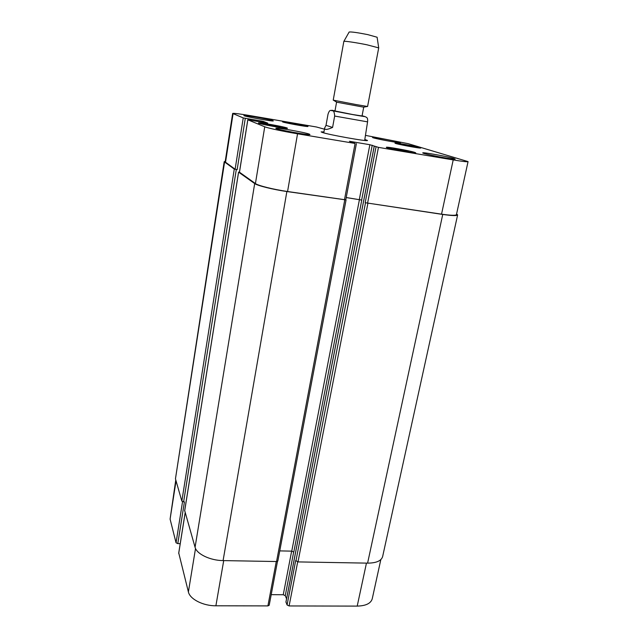 <?xml version="1.0" encoding="UTF-8"?>
<svg xmlns="http://www.w3.org/2000/svg" width="638" height="638" viewBox="0 0 638 638"><rect width="100%" height="100%" fill="white"/><g stroke="black" fill="none" stroke-linecap="round" stroke-linejoin="round"><path stroke-width="0.96" d="M364.657 140.464L367.568 121.858C367.791 119.593 367.56 118.189 366.866 117.639C364.25 116.084 367.807 117.32 353.627 114.76L331.082 110.51C333.188 109.6 334.384 111.451 334.663 116.052L332.589 127.433L326.01 125.351L328.012 114.234C328.977 111.219 330.005 109.975 331.082 110.51M332.589 127.433C327.055 129.873 324.407 130.064 324.654 127.999L326.01 125.351M364.848 139.467L367.48 140.472C368.732 141.907 328.02 134.658 322.078 132.369L321.137 131.883L323.952 131.883M352.758 114.537L362.049 115.98L363.716 107.184L336.577 102.16L334.982 110.964L352.758 114.537M355.837 104.504L367.576 106.506L378.709 47.89L366.986 44.804C356.419 42.626 343.978 40.8 343.85 41.39L333.219 100.142L355.837 104.504M349.138 32.052L349.153 32.02C351.211 31.717 357.4 32.578 367.719 34.611L377.114 37.235M285.983 602.009L287.076 604.976L289.102 605.948L357.208 606.1C365.845 605.869 370.861 603.428 372.241 598.787L380.83 559.606M271.198 594.664L283.256 594.736L285.25 595.685L286.566 598.803M178.76 553.042L188.393 591.944C189.877 599.138 203.139 605.933 215.891 605.789L267.904 605.909L269.204 605.247L277.49 561.36M175.777 479.928L170.099 519.117L176.048 542.786L177.795 543.624L180.219 543.68M408.4 151.517L393.71 148.638L408.4 151.517M405.664 150.648L405.561 151.158M398.367 149.22L398.24 149.858M280.002 126.978L265.958 124.227L280.002 126.978M278.272 126.308L278.2 126.739M271.294 124.944L271.19 125.582M301.471 125.319L289.07 122.903L301.471 125.319M293.639 123.541L293.56 124.035M414.325 146.804L401.422 144.292L414.325 146.804M411.885 146.07L411.805 146.469M405.473 144.826L405.369 145.312M286.151 127.831C283.057 126.515 258.861 122.273 259.347 123.134C258.478 123.852 287.18 129.059 286.558 128.078L286.151 127.831M287.028 127.975L287.467 128.238C288.137 129.291 257.505 123.732 258.438 122.974C257.927 122.057 283.711 126.579 287.028 127.975M413.831 152.227C408.99 150.616 386.787 146.652 387.258 147.482C386.317 148.207 415.41 153.694 414.844 152.689L413.831 152.227M414.684 152.37L415.769 152.865C416.375 153.941 385.328 148.08 386.341 147.314C385.838 146.429 409.5 150.648 414.684 152.37M419.054 147.45C414.756 146.11 395.337 142.625 395.775 143.271C394.97 143.813 420.474 148.622 419.971 147.833L419.054 147.45M419.804 147.577L420.777 147.984C421.319 148.829 394.109 143.702 394.97 143.119C394.499 142.426 415.202 146.142 419.804 147.577M306.758 126.077C303.792 124.96 282.873 121.26 283.32 121.93C282.57 122.464 307.723 127.066 307.181 126.292L306.758 126.077M307.516 126.204L307.979 126.444C308.561 127.265 281.717 122.36 282.522 121.786C282.052 121.068 304.342 125.016 307.516 126.204M324.439 129.179L316.432 126.986L250.806 115.733C239.673 113.859 233.62 113.101 232.655 113.444L243.237 117.918L263.255 121.379L267.737 123.126L247.791 119.784L264.738 126.787C267.553 128.039 283.431 131.444 297.547 133.797L355.087 143.446L349.433 141.277L369.865 144.714L378.454 147.37L453.203 159.915C462.606 161.47 467.558 162.036 468.061 161.613L408.121 143.654L365.622 135.408M250.439 120.167L250.575 119.21L250.423 120.159M272.897 120.646L273.287 120.877C273.989 121.842 243.006 116.236 243.923 115.558C243.397 114.712 269.762 119.346 272.897 120.646M309.318 134.132L309.94 134.49C310.722 135.774 274.739 129.211 275.871 128.27C275.305 127.169 305.028 132.377 309.318 134.132M453.69 158.439L455.149 159.061C455.819 160.218 421.606 153.694 422.755 152.889C422.212 151.956 447.437 156.493 453.69 158.439M399.555 142.306L400.497 142.705C401.103 143.59 371.635 138.063 372.56 137.465C372.05 136.731 394.818 140.815 399.555 142.306M224.552 162.196L175.458 478.811L224.193 161.709L234.282 169.094L237.137 169.708L235.119 169.222L225.134 161.932L232.655 113.444M345.66 199.838L287.563 191.52C273.606 189.51 258.055 185.634 255.423 183.561L239.473 172.212M346.203 197.557L361.77 200.085L346.211 197.517M468.061 161.613L456.433 214.647C455.811 215.636 450.843 215.477 441.536 214.161L365.183 202.709L376.029 146.86M456.601 213.897L457.621 214.934C456.999 215.923 452.039 215.764 442.74 214.456L365.183 202.709M345.756 199.885L286.869 191.536C272.889 189.518 257.321 185.642 254.69 183.569L238.604 172.156L239.449 172.108M224.193 161.709L225.238 161.254M287.076 604.976L295.705 560.515L297.994 561.911L367.6 563.139C376.308 563.059 381.317 560.882 382.625 556.607L457.621 214.934M279.755 550.889L291.765 551.144L293.791 552.053L361.77 200.085M184.717 510.655L195.069 547.284C196.656 553.991 210.181 560.523 223.085 560.595L276.557 561.536L277.857 560.946L346.043 200.085M175.458 478.811L181.846 501.125L184.406 501.954L177.795 543.624M335.014 110.781C326.496 109.457 339.679 112.288 353.58 114.744C364.154 116.587 366.994 116.937 362.089 115.797M334.663 116.052L367.568 121.858M225.501 162.427L233.069 113.723M235.119 169.222L243.237 117.918M237.137 169.708L245.287 118.349M263.087 122.424L263.255 121.379M261.014 122.073L261.205 120.949M239.465 172.292L247.831 119.808M255.423 183.561L264.738 126.787M287.563 191.52L297.547 133.797M344.448 199.885L355.087 143.446M359.33 199.463L369.865 144.714M361.65 200.021L372.233 145.217M367.56 203.283L378.454 147.37M441.536 214.161L453.203 159.915M176.04 480.853L170.099 519.117M182.54 501.699L176.048 542.786M185.179 512.769L178.704 553.385M195.523 548.497L188.393 591.944M223.715 560.603L215.891 605.789M276.27 561.528L267.904 605.909M291.646 551.144L283.256 594.736M293.695 551.91L285.25 595.685M297.691 561.895L289.102 605.948M366.451 563.123L357.208 606.1M442.74 214.456L367.6 563.139M367.871 203.442L297.994 561.911M365.494 202.868L295.92 560.969M374.251 146.269L285.936 602.256M359.449 199.519L291.765 551.144M344.735 200.045L276.557 561.536M286.869 191.536L223.085 560.595M254.69 183.569L195.069 547.284M238.604 172.156L184.669 510.974M250.925 119.202L250.766 120.223M250.04 119.154L249.889 120.072M236.291 169.58L183.624 501.923M234.282 169.094L181.846 501.125M323.777 132.887L324.654 127.999M363.628 107.152L367.313 106.49M336.673 102.16L333.467 100.222M349.153 32.02L343.85 41.39M377.106 37.195L378.709 47.85M247.791 119.784L239.425 172.244M356.395 143.598L345.756 199.925M185.156 512.689L178.696 553.21M285.92 602.12L374.211 146.246M184.653 510.807L238.572 172.116"/></g></svg>
